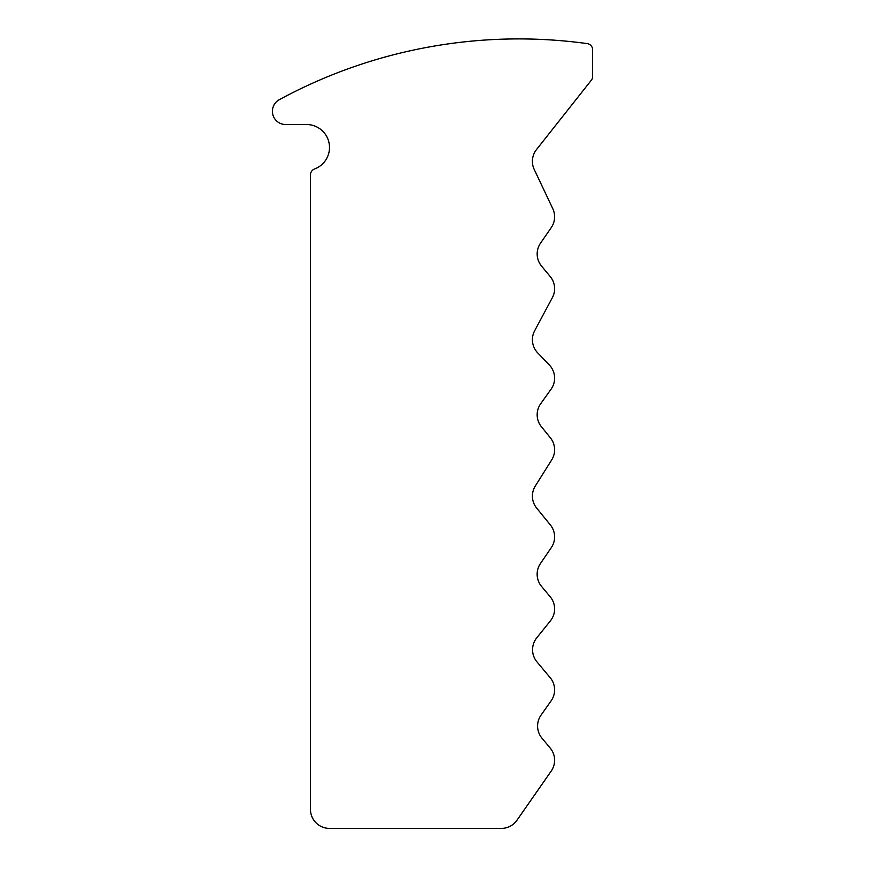 <?xml version="1.0" encoding="UTF-8"?>
<svg xmlns="http://www.w3.org/2000/svg" width="872" height="872" viewBox="0 0 872 872"><rect width="100%" height="100%" fill="white"/><g stroke="black" fill="none" stroke-linecap="round" stroke-linejoin="round"><path stroke-width="1.31" d="M310.465 174.901L310.465 809.38A19.021 19.021 0 0 0 329.496 828.4L501.346 828.4A19.021 19.021 0 0 0 516.954 820.258L551.191 771.11A19.021 19.021 0 0 0 550.199 748.056L542.003 738.224A19.021 19.021 0 0 1 541.076 715.062L551.115 700.848A19.021 19.021 0 0 0 550.167 677.653L537.01 661.946A19.021 19.021 0 0 1 536.771 637.803L550.406 620.853A19.021 19.021 0 0 0 550.167 596.71L541.588 586.464A19.021 19.021 0 0 1 540.455 563.519L551.3 547.638A19.021 19.021 0 0 0 550.341 524.911L536.672 508.103A19.021 19.021 0 0 1 535.321 485.987L551.693 459.904A19.021 19.021 0 0 0 550.385 437.831L541.392 426.713A19.021 19.021 0 0 1 540.705 403.703L551.071 389.185A19.021 19.021 0 0 0 549.306 364.954L537.708 352.877A19.021 19.021 0 0 1 534.667 330.728L552.358 297.668A19.021 19.021 0 0 0 550.232 276.555L541.556 266.091A19.021 19.021 0 0 1 540.531 243.146L551.246 227.614A19.021 19.021 0 0 0 552.783 208.68L534.242 169.484A19.021 19.021 0 0 1 536.509 149.548L591.292 80.268A6.344 6.344 0 0 0 592.655 76.333L592.655 49.878A6.344 6.344 0 0 0 587.183 43.6A502.087 502.087 0 0 0 279.345 99.659A13.233 13.233 0 0 0 285.656 124.522L306.541 124.522A22.945 22.945 0 0 1 314.585 168.961A6.344 6.344 0 0 0 310.465 174.901"/></g></svg>
